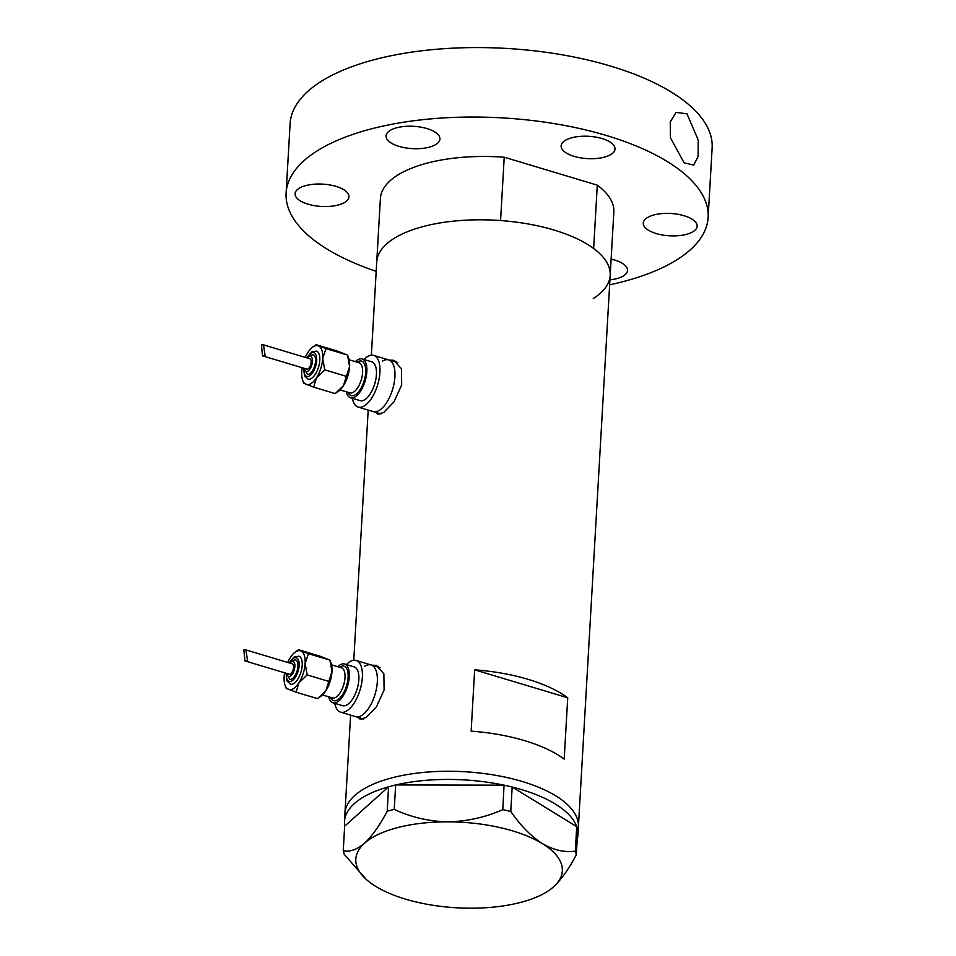 <?xml version="1.0" encoding="UTF-8"?>
<svg xmlns="http://www.w3.org/2000/svg" width="956" height="956" viewBox="0 0 956 956"><rect width="100%" height="100%" fill="white"/><g stroke="black" fill="none" stroke-linecap="round" stroke-linejoin="round"><path stroke-width="1.43" d="M334.779 703.341A26.983 12.249 -73.3 0 0 340.599 712.136L355.56 716.63A26.983 12.249 -73.3 0 0 361.906 715.303A26.983 12.249 -73.3 0 0 376.568 688.021A26.983 12.249 -73.3 0 0 371.083 664.946A26.983 12.249 -73.3 0 0 364.738 666.26M380.13 667.658A26.983 12.249 -73.3 0 0 379.902 667.587L371.083 664.946A26.983 12.249 -73.3 0 1 376.568 688.021A26.983 12.249 -73.3 0 1 361.906 715.303A26.983 12.249 -73.3 0 1 355.56 716.63L363.328 718.96M352.37 398.294A26.983 12.249 -73.3 0 0 358.189 407.089L373.151 411.582A26.983 12.249 -73.3 0 0 379.496 410.255A26.983 12.249 -73.3 0 0 394.159 382.974A26.983 12.249 -73.3 0 0 388.662 359.898A26.983 12.249 -73.3 0 0 382.328 361.213M397.72 362.611A26.983 12.249 -73.3 0 0 397.493 362.539L388.662 359.898A26.983 12.249 -73.3 0 1 394.159 382.974A26.983 12.249 -73.3 0 1 379.496 410.255A26.983 12.249 -73.3 0 1 373.151 411.582L380.906 413.912M357.759 717.287L360.089 719.163L366.076 717.586L376.485 706.759L384.097 690.005L383.858 673.825L376.246 665.316L371.992 665.209M360.974 718.243A28.106 12.763 -73.3 0 0 362.025 719.27M375.35 412.239L377.68 414.115L383.655 412.538L394.075 401.711L401.687 384.957L401.448 368.777L393.836 360.269L389.582 360.161M378.564 413.207A28.106 12.763 -73.3 0 0 379.616 414.223M567.733 697.784A116.919 48.421 -176.7 0 0 474.666 669.845L471.141 731.149A116.919 48.421 3.3 0 1 564.195 759.076L567.733 697.784L474.666 669.845M593.246 298.559A116.919 48.421 3.3 0 0 610.191 275.352L613.848 212.005A116.919 48.421 3.3 0 0 597.285 185.141L593.64 248.488A116.919 48.421 3.3 0 1 610.191 275.352A116.919 48.421 -176.7 0 0 526.29 223.644A116.919 48.421 -176.7 0 0 393.681 238.665A116.919 48.421 -176.7 0 0 376.736 261.884A116.919 48.421 3.3 0 1 500.574 220.549L504.23 157.214A116.919 48.421 3.3 0 0 380.392 198.549L371.358 355.202M610.191 275.352L578.392 826.797A116.919 48.421 -176.7 0 0 494.491 775.101A116.919 48.421 -176.7 0 0 361.894 790.122A116.919 48.421 -176.7 0 0 344.937 813.341A116.919 48.421 3.3 0 1 426.663 772.137A116.919 48.421 3.3 0 1 555.818 795.882A116.919 48.421 3.3 0 1 578.392 826.797L577.926 834.97A116.919 48.421 3.3 0 1 577.209 839.249M395.927 361.225A28.106 12.763 -73.3 0 0 394.075 361.511M378.337 666.26A28.106 12.763 -73.3 0 0 376.485 666.559M344.734 826.115A116.919 48.421 3.3 0 1 344.471 821.515A116.919 48.421 3.3 0 1 388.566 786.812L344.662 826.175L343.252 850.625L344.208 854.27L366.005 879.185A103.427 42.841 -176.7 0 0 375.792 886.415A103.427 42.841 -176.7 0 0 470.352 908.2A103.427 42.841 -176.7 0 0 549.903 889.785A103.427 42.841 -176.7 0 0 553.632 886.798C561.315 879.52 568.88 868.837 576.325 854.772L575.369 851.127C564.685 852.644 553.691 850.147 542.363 843.622C531.046 836.237 520.518 825.518 510.767 811.465L502.796 809.636C485.361 817.356 467.042 821.419 447.802 821.837C428.897 821.395 411.044 817.249 394.242 809.397L387.216 811.202C379.89 825.124 372.326 835.807 364.523 843.24C356.887 849.705 349.788 852.166 343.252 850.625M395.808 784.948A116.919 48.421 3.3 0 1 504.051 785.175L395.653 784.948L394.242 809.397M512.273 787.075A116.919 48.421 3.3 0 1 555.34 804.056A116.919 48.421 3.3 0 1 576.683 826.617L512.177 787.015L510.767 811.465M387.216 811.202L388.566 786.812M388.626 786.752L395.653 784.948M502.796 809.636L504.051 785.175M504.206 785.175L512.177 787.015M575.369 851.127L576.683 826.617M576.779 826.677L577.735 830.31L576.325 854.772M549.903 889.785L553.632 886.798A103.427 42.841 -176.7 0 0 542.363 843.622A103.427 42.841 -176.7 0 0 447.802 821.837A103.427 42.841 -176.7 0 0 364.523 843.24A103.427 42.841 -176.7 0 0 366.005 879.185M577.711 830.645A116.919 48.421 3.3 0 1 577.926 834.97M597.285 185.141L504.23 157.214M345.044 202.194A26.983 11.173 -176.7 0 0 348.952 196.84A26.983 11.173 -176.7 0 0 329.593 184.902A26.983 11.173 -176.7 0 0 298.989 188.368A26.983 11.173 -176.7 0 0 295.081 193.733A26.983 11.173 -176.7 0 0 314.44 205.66A26.983 11.173 -176.7 0 0 345.044 202.194M436.008 144.38A26.983 11.173 -176.7 0 0 439.915 139.014A26.983 11.173 -176.7 0 0 420.556 127.088A26.983 11.173 -176.7 0 0 389.952 130.554A26.983 11.173 -176.7 0 0 386.045 135.907A26.983 11.173 -176.7 0 0 405.404 147.845A26.983 11.173 -176.7 0 0 436.008 144.38M611.099 154.37A26.983 11.173 -176.7 0 0 615.019 149.017A26.983 11.173 -176.7 0 0 595.648 137.078A26.983 11.173 -176.7 0 0 565.044 140.544A26.983 11.173 -176.7 0 0 561.136 145.91A26.983 11.173 -176.7 0 0 580.495 157.836A26.983 11.173 -176.7 0 0 611.099 154.37M693.231 231.567A26.983 11.173 -176.7 0 0 697.139 226.202A26.983 11.173 -176.7 0 0 677.78 214.275A26.983 11.173 -176.7 0 0 647.176 217.741A26.983 11.173 -176.7 0 0 643.269 223.095A26.983 11.173 -176.7 0 0 662.628 235.033A26.983 11.173 -176.7 0 0 693.231 231.567M609.94 279.845A26.983 11.173 -176.7 0 0 623.611 275.818A26.983 11.173 -176.7 0 0 627.53 270.464A26.983 11.173 -176.7 0 0 611.135 259.112M684.126 162.855L670.407 137.676L670.24 121.95L676.071 112.378L686.958 113.812L698.227 140.066L698.095 156.533L693.721 165.101L684.126 162.855M376.198 271.349A211.36 87.546 3.3 0 1 286.107 193.112A211.36 87.546 3.3 0 1 316.747 151.144A211.36 87.546 3.3 0 1 556.452 123.981A211.36 87.546 3.3 0 1 708.121 217.442A211.36 87.546 3.3 0 1 677.493 259.411A211.36 87.546 3.3 0 1 609.653 284.816M286.107 193.112L290.11 123.647A211.36 87.546 3.3 0 1 320.75 81.678A211.36 87.546 3.3 0 1 560.467 54.516A211.36 87.546 3.3 0 1 712.136 147.977L708.121 217.442M286.035 673.227L286.967 680.911L290.421 684.161A14.615 6.632 -73.3 0 0 293.862 683.444A14.615 6.632 -73.3 0 0 301.797 668.662A14.615 6.632 -73.3 0 0 298.834 656.163L294.066 657.035L289.142 662.878M286.37 673.323L289.799 679.286A10.122 4.589 -73.3 0 0 292.178 678.784A10.122 4.589 -73.3 0 0 297.675 668.555A10.122 4.589 -73.3 0 0 295.619 659.903L291.915 660.536L289.465 662.986M284.589 672.785A20.231 9.19 -73.3 0 0 284.135 676.836A20.231 9.19 -73.3 0 0 285.139 685.5A20.231 9.19 -73.3 0 0 288.461 689.431A20.231 9.19 -73.3 0 0 293.564 688.559A20.231 9.19 -73.3 0 0 298.953 682.751A20.231 9.19 -73.3 0 0 305.119 663.488A20.231 9.19 -73.3 0 0 300.793 650.905A20.231 9.19 -73.3 0 0 295.153 652.147A20.231 9.19 -73.3 0 0 290.301 657.573A20.231 9.19 -73.3 0 0 287.696 662.448M285.139 685.5L286.191 688.284L296.073 692.204L298.953 682.751L307.187 674.912L305.119 663.488L308.406 653.677L298.523 649.733L295.153 652.147M243.864 649.937L245.931 649.913L247.58 661.038L244.915 660.883L243.864 649.937M244.915 660.883L289.238 674.183A5.401 2.45 -73.3 0 0 290.505 673.92A5.401 2.45 -73.3 0 0 293.444 668.459A5.401 2.45 -73.3 0 0 292.345 663.846L246.051 649.949M298.523 649.733L320.045 656.198L329.928 660.142L331.983 671.554L325.817 690.818A20.231 9.19 -73.3 0 0 331.983 671.554A20.231 9.19 106.7 0 0 330.979 662.89L329.916 660.106L308.406 653.677M328.709 696.828A20.231 9.19 -73.3 0 0 332.939 702.791A20.231 9.19 -73.3 0 0 337.695 701.8A20.231 9.19 -73.3 0 0 348.701 681.341A20.231 9.19 -73.3 0 0 344.578 664.026A20.231 9.19 -73.3 0 0 339.822 665.018A20.231 9.19 -73.3 0 0 337.755 666.679M332.939 702.791L342.535 705.671A20.231 9.19 -73.3 0 0 347.291 704.68A20.231 9.19 -73.3 0 0 358.297 684.221A20.231 9.19 -73.3 0 0 354.174 666.906L344.578 664.026M340.599 712.136A26.983 12.249 -73.3 0 0 346.944 710.81A26.983 12.249 -73.3 0 0 361.607 683.528A26.983 12.249 -73.3 0 0 356.11 660.453A26.983 12.249 -73.3 0 0 349.765 661.767A26.983 12.249 -73.3 0 0 346.407 664.575M318.778 697.832L320.965 696.255A20.231 9.19 -73.3 0 0 325.817 690.818L317.595 698.657L296.073 692.204M307.187 674.912L328.697 681.377M303.626 368.18L304.558 375.863L308.011 379.114A14.615 6.632 -73.3 0 0 311.453 378.397A14.615 6.632 -73.3 0 0 319.388 363.615A14.615 6.632 -73.3 0 0 316.412 351.115L311.656 351.987L306.733 357.843M303.948 368.275L307.39 374.238A10.122 4.589 -73.3 0 0 309.768 373.736A10.122 4.589 -73.3 0 0 315.265 363.507A10.122 4.589 -73.3 0 0 313.21 354.855L309.505 355.489L307.055 357.938M302.18 367.737A20.231 9.19 -73.3 0 0 301.726 371.788A20.231 9.19 -73.3 0 0 302.729 380.452A20.231 9.19 -73.3 0 0 306.051 384.384A20.231 9.19 -73.3 0 0 311.154 383.511A20.231 9.19 -73.3 0 0 316.544 377.704A20.231 9.19 -73.3 0 0 322.71 358.452A20.231 9.19 -73.3 0 0 318.384 345.857A20.231 9.19 -73.3 0 0 312.743 347.1A20.231 9.19 -73.3 0 0 307.892 352.525A20.231 9.19 -73.3 0 0 305.287 357.401M302.729 380.452L303.781 383.236L313.664 387.156L316.544 377.704L324.765 369.864L322.71 358.452L325.996 348.629L316.113 344.686L312.743 347.1M261.454 344.901L263.521 344.865L265.171 355.99L262.506 355.835L261.454 344.901M262.506 355.835L306.828 369.135A5.401 2.45 -73.3 0 0 308.095 368.873A5.401 2.45 -73.3 0 0 311.023 363.411A5.401 2.45 -73.3 0 0 309.923 358.799L263.641 344.901M316.113 344.686L337.635 351.151L347.518 355.094L349.573 366.507L343.407 385.77A20.231 9.19 -73.3 0 0 349.573 366.507A20.231 9.19 106.7 0 0 348.57 357.855L347.506 355.058L325.996 348.629M346.299 391.781A20.231 9.19 -73.3 0 0 350.529 397.744A20.231 9.19 -73.3 0 0 355.285 396.752A20.231 9.19 -73.3 0 0 366.291 376.294A20.231 9.19 -73.3 0 0 362.169 358.978A20.231 9.19 -73.3 0 0 357.413 359.97A20.231 9.19 -73.3 0 0 355.345 361.631M350.529 397.744L360.125 400.624A20.231 9.19 -73.3 0 0 364.881 399.632A20.231 9.19 -73.3 0 0 375.875 379.174A20.231 9.19 -73.3 0 0 371.765 361.858L362.169 358.978M358.189 407.089A26.983 12.249 -73.3 0 0 364.535 405.762A26.983 12.249 -73.3 0 0 379.197 378.48A26.983 12.249 -73.3 0 0 373.7 355.405A26.983 12.249 -73.3 0 0 367.355 356.731A26.983 12.249 -73.3 0 0 363.997 359.528M336.369 392.785L338.555 391.207A20.231 9.19 -73.3 0 0 343.407 385.77L335.186 393.609L313.664 387.156M324.765 369.864L346.287 376.329M339.5 667.204A17.985 8.162 106.7 0 1 339.703 667.061A17.985 8.162 106.7 0 1 348.092 677.481A17.985 8.162 106.7 0 1 337.815 699.756A17.985 8.162 106.7 0 1 330.453 697.354M322.495 694.964L332.318 697.916A15.738 7.146 -73.3 0 0 336.022 697.139A15.738 7.146 -73.3 0 0 344.566 681.222A15.738 7.146 -73.3 0 0 341.364 667.766L331.541 664.814M286.322 673.311A12.368 5.617 -73.3 0 0 292.058 680.827A12.368 5.617 -73.3 0 0 299.12 665.507A12.368 5.617 -73.3 0 0 293.361 658.349A12.368 5.617 -73.3 0 0 289.417 662.974M286.752 673.43A7.875 3.573 -73.3 0 0 290.373 676.167A7.875 3.573 -73.3 0 0 294.866 666.416A7.875 3.573 -73.3 0 0 291.198 661.863A7.875 3.573 -73.3 0 0 289.847 663.094M357.09 362.157A17.985 8.162 106.7 0 1 357.293 362.013A17.985 8.162 106.7 0 1 365.682 372.434A17.985 8.162 106.7 0 1 355.405 394.709A17.985 8.162 106.7 0 1 348.044 392.307M340.085 389.917L349.908 392.868A15.738 7.146 -73.3 0 0 353.601 392.091A15.738 7.146 -73.3 0 0 362.157 376.174A15.738 7.146 -73.3 0 0 358.954 362.718L349.131 359.767M303.912 368.263A12.368 5.617 -73.3 0 0 309.648 375.78A12.368 5.617 -73.3 0 0 316.711 360.46A12.368 5.617 -73.3 0 0 310.939 353.302A12.368 5.617 -73.3 0 0 307.007 357.926M304.331 368.383A7.875 3.573 -73.3 0 0 307.963 371.119A7.875 3.573 -73.3 0 0 312.457 361.368A7.875 3.573 -73.3 0 0 308.788 356.815A7.875 3.573 -73.3 0 0 307.438 358.046M368.191 410.088L353.768 660.249M350.601 715.136L344.471 821.515M356.11 660.453L371.083 664.946M373.7 355.405L388.662 359.898"/></g></svg>

